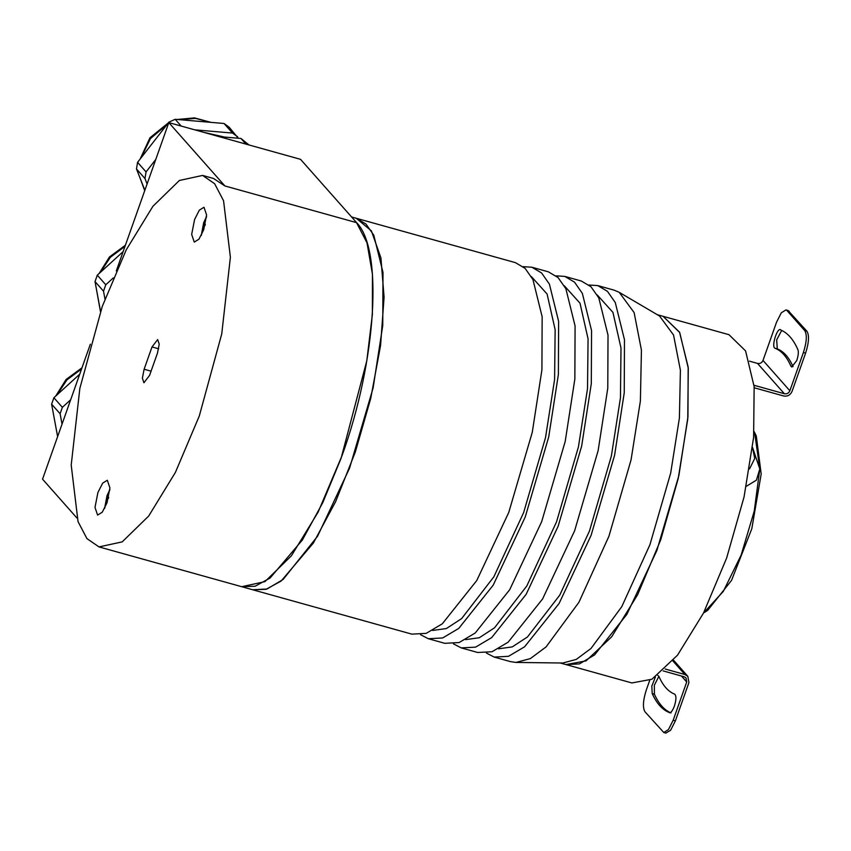 <?xml version="1.0" encoding="UTF-8"?>
<svg xmlns="http://www.w3.org/2000/svg" width="851" height="851" viewBox="0 0 851 851"><rect width="100%" height="100%" fill="white"/><g stroke="black" fill="none" stroke-linecap="round" stroke-linejoin="round"><path stroke-width="1.28" d="M104.779 508.068L107.088 495.899L109.822 489.974M108.641 497.271L108.332 498.484M241.546 586.658L255.109 586.243L270.107 578.02L302.382 539.991L322.774 502.633L341.113 458.21L366.813 360.739L372.376 314.519L372.451 274.288L367.015 242.886L356.473 222.505M351.569 216.962L515.408 262.64L525.11 268.373L532.949 279.564L542.151 316.785L541.917 369.834L532.269 432.329L508.749 512.462L476.751 580.552L442.297 623.815L426.181 633.367L411.841 634.133L252.683 589.764L266.086 589.307L281.085 581.084L313.359 543.055L335.634 501.665L355.293 452.115L370.706 398.545L380.578 345.432L384.078 297.212L380.929 257.927L371.387 230.855L356.25 218.271L365.951 224.004L373.791 235.195L382.993 272.416L382.759 325.465L373.11 387.96L349.591 468.093L317.593 536.183L283.138 579.446L267.023 588.998L252.683 589.764L241.854 586.743M651.898 679.247L677.513 655.196L703.49 613.082L726.616 558.096L744.04 497.027L753.614 437.414L754.146 386.609L745.572 350.899L728.956 334.677L663.099 316.317L679.715 332.539L688.289 368.249L687.757 419.054L678.183 478.666L660.759 539.736L637.633 594.721L611.656 636.835L586.031 660.887L566.011 664.588L631.867 682.949L651.898 679.247M201.453 235.067L203.761 222.909L206.495 216.984M205.314 224.281L205.006 225.494M703.511 613.05L723.307 591.392L741.157 555.033L754.252 511.111L759.805 468.975L756.401 480.166L746.327 486.293M704.5 612.433L707.681 610.38L731.541 580.382L751.816 528.716L761.188 474.028L756.294 435.999L754.635 432.606L759.805 468.975L752.561 447.477M754.103 431.563L754.635 432.606M749.529 468.89L754.72 458.487L752.55 447.626M99.014 546.916L86.951 538.63L78.037 521.61L71.207 465.103L79.845 388.396L102.29 306.392L126.182 249.949L152.903 206.304L179.38 180.476L202.581 175.423L214.633 183.72L223.558 200.74L230.387 257.236L221.739 333.954L199.304 415.958L175.412 472.39L148.691 516.036L122.204 541.874L99.014 546.916L241.705 586.701L264.906 581.648L291.382 555.82L318.104 512.174L341.996 455.732C376.397 361.218 383.418 249.481 356.622 222.664L300.531 159.328L168.817 122.608L116.3 270.926M90.344 344.208L42.55 479.177L76.877 517.951M202.581 175.423L213.548 178.487L224.909 185.954L168.817 122.608M152.01 346.953L157.658 339.581L159.222 344.176L157.467 353.112L149.574 375.397L143.936 382.769L142.372 378.163L144.117 369.238L152.01 346.953L158.669 348.804M203.676 229.813L198.943 239.195L194.273 242.088L191.666 234.429L194.581 219.537L199.325 210.154L203.985 207.261L206.591 214.92L203.676 229.813M107.003 502.803L102.269 512.185L97.599 515.089L94.993 507.419L97.908 492.538L102.652 483.155L107.311 480.251L109.917 487.921L107.003 502.803M657.312 314.71L663.099 316.317L679.545 332.188L688.172 367.089L687.948 416.83L678.907 475.411L656.855 550.544L626.857 614.369L594.562 654.93L579.457 663.886L566.011 664.599L560.224 662.982M589.02 285.021L597.732 285.585L614.199 290.18L619.209 292.319L659.568 316.029L673.545 335.028L680.406 370.249L679.406 417.958L670.673 473.113L649.941 544.683L621.794 606.635L591.009 648.451L576.276 659.408L562.841 663.014L516.036 662.429L510.632 661.663L494.165 657.078L486.421 653.057M619.209 292.319L634.123 312.572L641.431 350.144L640.377 401.044L631.059 459.87L608.944 536.204L578.914 602.295L546.087 646.898L530.375 658.589L516.036 662.429M432.702 630.453L446.381 628.549L461.614 618.613L493.857 576.818L523.62 512.642L545.512 437.669L554.597 379.461L555.139 329.677L547.087 294.02L531.354 276.575M597.732 285.585L607.433 291.319L615.273 302.509L624.474 339.74L624.24 392.79L614.592 455.285L591.073 535.407L559.086 603.497L524.62 646.771L508.504 656.312L494.165 657.078M523.152 266.661L531.875 267.225L541.576 272.958L549.416 284.149L558.618 321.38L558.384 374.429L548.725 436.925L525.216 517.046L493.218 585.137L458.763 628.41L442.648 637.963L428.308 638.718L420.564 634.697M498.569 648.813L512.249 646.898L527.471 636.963L559.724 595.179L589.477 531.003L611.369 456.03L620.453 397.832L620.996 348.038L612.943 312.381L597.211 294.935M428.308 638.718L444.775 643.313L459.115 642.548L475.23 632.995L509.685 589.732L541.683 521.642L565.192 441.509L574.851 379.014L575.085 325.965L565.883 288.744L558.043 277.554L548.342 271.82L531.875 267.225M556.086 275.841L564.798 276.405L581.265 281L590.966 286.734L598.806 297.914L608.018 335.145L607.774 388.205L598.125 450.69L574.606 530.833L542.608 598.913L508.153 642.175L492.048 651.728L477.709 652.494L461.242 647.898L453.487 643.877M465.635 639.633L479.315 637.729L494.537 627.793L526.79 585.999L556.554 521.823L578.446 446.849L587.52 388.641L588.062 338.858L580.01 303.201L564.287 285.755M564.798 276.405L574.499 282.138L582.339 293.329L591.551 330.56L591.307 383.61L581.658 446.105L558.139 526.226L526.152 594.317L491.697 637.59L475.581 647.143L461.242 647.898M657.791 675.354L658.908 676.375C662.961 685.672 668.205 691.597 674.641 694.15C676.439 695.756 676.343 699.756 674.386 706.149C672.322 711.393 670.46 713.457 668.801 712.319L670.992 712.936C664.269 710.074 658.738 703.83 654.408 694.203L652.217 693.597C656.547 703.213 662.078 709.457 668.801 712.319L669.418 712.712M658.887 676.332L654.345 685.204L654.408 694.203M665.195 669.024L684.927 674.524L687.81 676.322L688.927 682.598L675.386 720.84L670.641 730.222L665.865 733.083M663.163 670.907L684.14 676.758L686.012 677.917L686.725 681.991L673.184 720.223L668.439 729.605L663.791 732.509L644.962 711.755C642.558 707.638 643.005 700.362 646.335 689.906L649.696 680.406M655.366 677.077L651.802 686.161L652.217 693.597M788.037 310.498L806.971 331.284C809.375 335.39 808.929 342.666 805.599 353.133L792.058 391.364C790.324 395.109 787.494 396.64 783.58 395.96L754.252 387.79M749.508 361.175L757.507 363.409C760.06 363.845 761.89 362.856 763.007 360.43L776.548 322.189L781.292 312.806L785.952 309.913L787.015 310.615L804.769 330.667C807.184 334.773 806.727 342.059 803.397 352.516L789.856 390.758C788.739 393.183 786.909 394.173 784.367 393.736L754.018 385.269M781.697 330.433L776.676 339.847L777.282 348.878C783.728 351.431 788.973 357.356 793.026 366.653L790.834 366.047L791.77 367.026L796.791 360.484C798.557 354.899 798.802 351.016 797.515 348.825C793.185 339.198 787.664 332.964 780.941 330.103L780.367 329.731M780.941 330.103C777.697 325.773 770.815 347.144 775.091 348.272C781.537 350.825 786.781 356.75 790.834 366.047M57.623 436.606L51.613 404.161L53.89 397.747L79.728 374.185M70.665 399.768L62.378 407.331L53.89 397.747M51.613 404.161L60.102 413.746L62.378 407.331M60.102 413.746L62.038 424.16M144.861 190.241L136.479 168.966L137.575 162.339L168.913 122.129L175.2 119.3L224.036 123.48L229.227 127.288L238.259 138.234M168.913 122.129L169.519 122.81M155.765 159.477L146.064 171.923L137.575 162.339M136.479 168.966L144.968 178.55L146.064 171.923M144.968 178.55L147.095 183.944M224.036 123.48L232.525 133.064L237.716 136.873M232.525 133.064L194.719 129.831M181.178 126.054L175.2 119.3M224.419 137.043L203.378 132.245M218.92 136.575L240.939 138.458L245.95 144.117M249.003 144.968L240.939 138.458M100.546 311.402L95.025 281.596L97.291 275.171L123.14 251.609M113.289 277.915L105.779 284.766L97.291 275.171M95.025 281.596L103.514 291.18L105.779 284.766M103.514 291.18L104.96 299.009M356.622 222.664L224.909 185.954M151.074 371.174L144.117 369.238M681.428 676.002L686.725 681.991M675.386 720.84L673.184 720.223M672.854 660.897L684.927 674.524M757.507 363.409L784.367 393.736M763.007 360.43L789.856 390.758M805.599 353.133L803.397 352.516M777.282 348.878L775.091 348.272M787.015 310.615L789.207 311.221M806.971 331.284L804.769 330.667M57.208 434.329L52.879 411.001M56.921 394.981L66.974 379.854L81.59 368.93M179.476 119.672L195.443 118.385L210.559 122.321M144.734 190.613L140.638 179.508M140.968 157.978L150.436 138.607L167.073 124.491M100.492 311.53L96.291 288.436M100.333 272.405L110.375 257.279L124.991 246.364M104.577 508.462L107.013 495.718L109.853 489.538M201.251 235.461L203.687 222.728L206.527 216.537M665.982 733.115L663.791 732.509M687.81 676.322L673.492 660.142M788.143 310.53L785.952 309.913M57.24 434.553L52.56 409.278M55.677 396.119L66.101 379.472L81.994 367.802M177.338 119.48L194.528 117.885L210.942 122.363M144.713 190.677L140.16 178.284M140.128 159.063L149.967 137.777L168.317 122.895M100.471 311.615L95.972 286.713M99.078 273.543L109.502 256.906L125.395 245.237"/></g></svg>
